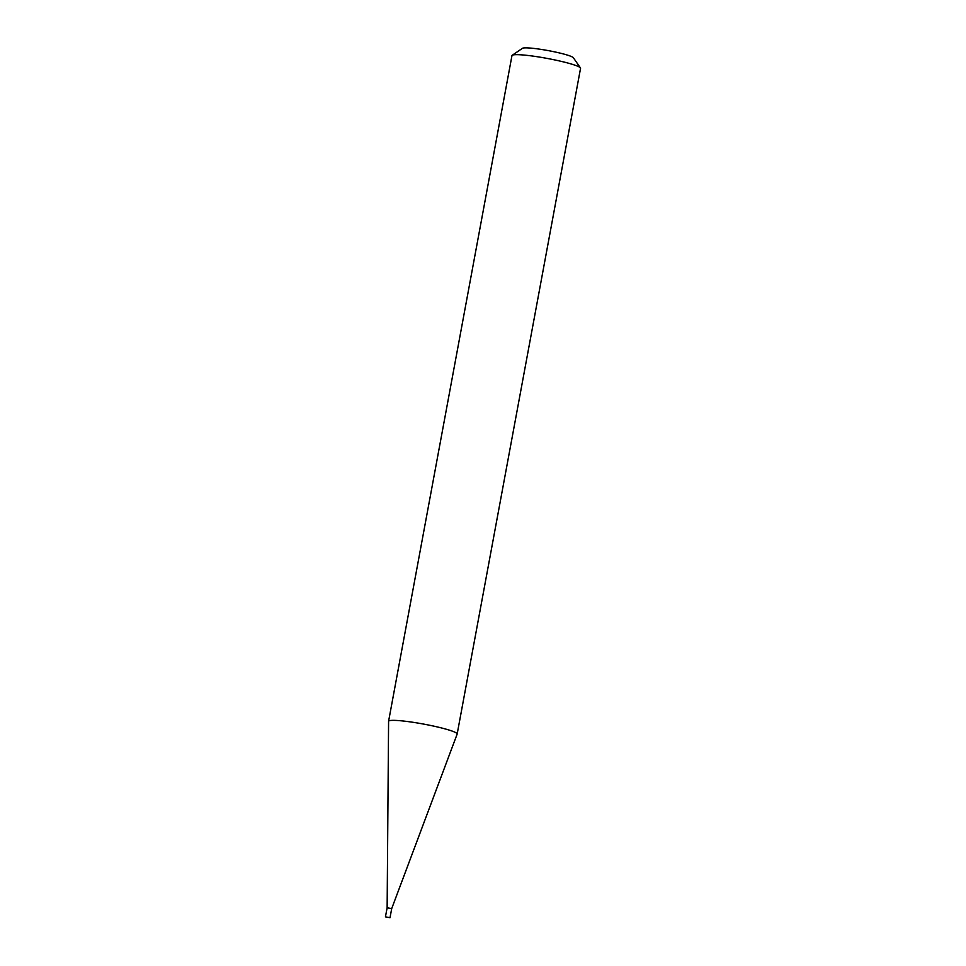 <?xml version="1.0" encoding="UTF-8"?>
<svg xmlns="http://www.w3.org/2000/svg" width="966" height="966" viewBox="0 0 966 966"><rect width="100%" height="100%" fill="white"/><g stroke="black" fill="none" stroke-linecap="round" stroke-linejoin="round"><path stroke-width="1.45" d="M391.701 908.608L387.137 907.762L388.586 721.361A34.873 3.647 -169.5 0 1 388.586 721.288A34.873 3.647 -169.5 0 1 436.282 726.698A34.873 3.647 -169.5 0 1 457.172 734.003A34.873 3.647 -169.5 0 1 457.16 734.063L391.701 908.608L390.022 917.7L385.446 916.855L390.022 917.7M512.221 55.267L522.473 48.3A26.022 2.717 10.5 0 1 557.865 52.587A26.022 2.717 10.5 0 1 573.357 57.731L580.433 67.898A34.873 3.647 -169.5 0 0 559.664 61.003A34.873 3.647 -169.5 0 0 512.221 55.267A34.873 3.647 -169.5 0 0 511.968 55.605L388.586 721.288M457.172 734.003L580.554 68.32A34.873 3.647 -169.5 0 0 580.433 67.898M387.137 907.762L385.446 916.855"/></g></svg>
